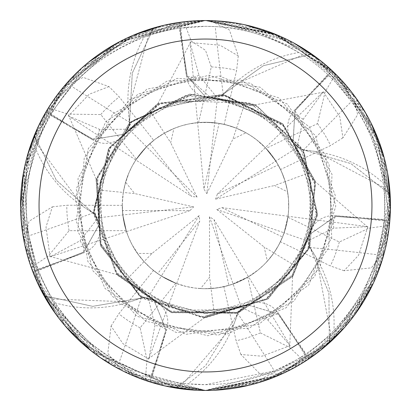 <?xml version="1.0" encoding="UTF-8"?>
<svg xmlns="http://www.w3.org/2000/svg" width="411" height="411" viewBox="0 0 411 411"><rect width="100%" height="100%" fill="white"/><g stroke="black" fill="none" stroke-linecap="round" stroke-linejoin="round"><path stroke-width="0.31" stroke-dasharray="2.06 1.54" d="M97.119 179.314L96.2 179.206L100.387 245.341L141.107 297.631L204.308 317.893L268.09 298.879L309.889 247.237L315.247 181.153L282.46 123.572L222.88 94.448L222.752 95.367L222.885 94.453L263.338 65.714L311.733 54.247A184.832 184.832 0 0 1 332.037 70.769L294.98 110.79L293.069 142.283L302.594 150.185L316.871 214.65L292.175 276.022L235.76 313.059L168.777 311.035L115.321 271.491L93.821 209.348L110.169 147.2L158.271 104.235L150.878 112.167L164.457 133.097L155.029 139.319L146.537 146.758L155.034 139.319L164.457 133.097L170.663 142.674L173.899 128.504L164.451 133.097L173.699 128.586L180.958 125.972L188.428 124.04L198.605 122.56L211.305 66.911L205.5 50.301L191.238 41.079L183.907 21.814A184.95 184.95 0 0 1 390.45 205.5A184.95 184.95 0 0 1 205.5 390.45A184.95 184.95 0 0 1 20.55 205.5A184.95 184.95 0 0 1 205.5 20.55L153.591 27.984L132.301 73.019L129.522 122.673L130.112 123.305L129.522 122.673L132.275 73.122L153.478 28.138A184.832 184.832 0 0 1 179.057 22.569L187.241 76.492L205.5 96.826L222.788 95.1L222.803 94.443L231.85 85.812A129.835 129.835 0 0 1 298.74 52.505A179.17 179.17 0 0 1 327.819 74.581L328.8 75.506C330.881 76.538 338.428 85.221 351.436 101.553C367.439 122.874 378.043 150.025 383.252 183.008A179.17 179.17 0 0 1 384.121 219.505L384.008 220.851C384.501 223.122 382.415 234.434 377.755 254.784C371.066 280.59 356.455 305.81 333.912 330.449A179.17 179.17 0 0 1 305.918 353.881L304.798 354.636C303.328 356.435 293.182 361.855 274.368 370.902L205.505 384.67A179.17 179.17 0 0 1 26.33 205.5A179.17 179.17 0 0 1 205.5 26.33A179.17 179.17 0 0 1 384.67 205.5A179.17 179.17 0 0 1 205.5 384.67L187.873 383.797A179.17 179.17 0 0 1 152.096 376.522L166.676 329.838A3122.953 801.07 129.6 0 1 150.811 376.116L152.096 376.522M278.442 375.459L205.5 390.45L264.53 380.776L316.116 353.722L369.874 290.274L390.111 194.393L350.948 163.614L303.159 149.856L302.362 150.318L303.159 149.856L350.85 163.563L389.988 194.249A184.832 184.832 0 0 1 389.731 220.424L335.335 216.407L309.524 234.553L309.288 246.924L309.925 247.083L316.321 257.82A129.835 129.835 0 0 1 333.912 330.449M255.457 104.79L190.052 94.16L130.004 122.221L96.189 179.33L100.536 245.742L141.579 297.98L204.817 317.909L268.244 298.761L309.899 247.155L309.036 246.826L309.894 247.155L328.913 292.992L329.324 342.728A184.832 184.832 0 0 1 308.697 358.844L277.923 313.809L247.643 304.941L237.825 312.468L238.097 313.064L233.689 324.767A129.835 129.835 0 0 1 187.873 383.797M117.418 273.947L116.796 274.558L48.38 255.991L31.226 267.422L58.886 318.242L100.613 357.832L150.842 382.189L205.49 390.45L272.734 377.796L332.016 340.406L373.928 281.905L390.404 209.543L377.005 136.277L337.133 75.583L277.117 34.981L205.5 20.55L138.877 32.967L82.431 67.44L42.359 118.368L22.22 180.712L24.711 244.499L48.349 303.02L91.489 351.128L175.245 387.953L205.5 365.795L238.02 313.09L237.743 312.211L238.02 313.09L205.5 365.795L175.415 387.866A184.832 184.832 0 0 1 149.953 381.788L165.972 329.653L154.027 300.451L142.021 297.466L141.723 298.052L129.83 301.9A129.835 129.835 0 0 1 55.11 302.886C74.114 330.346 95.45 350.208 119.118 362.471C137.926 371.539 148.489 376.091 150.811 376.116M257.754 382.913L205.5 390.45L279.567 374.971L339.522 332.956L378.32 271.373L390.342 199.15L373.794 128.792L333.126 71.642L273.433 33.481L205.5 20.55L209.923 20.601L229.384 29.936L238.272 55.891L220.003 45.215L190.031 42.544L199.027 75.367L217.393 98.101L244.411 104.605L232.898 139.093L245.994 132.789L236.51 128.263L225.773 124.78L216.263 122.971L205.5 122.273A83.228 83.228 0 0 1 288.728 205.5A83.228 83.228 0 0 1 205.5 288.728L217.491 287.859L228.526 285.481L233.135 284.006L248.527 276.742L238.991 281.689L228.896 285.373L214.013 219.608L209.461 216.761L241.385 307.423L214.218 313.295L204.113 317.23L266.097 299.388L307.788 250.494L315.381 185.176L284.376 126.352L224.904 95.465L158.009 104.353L109.126 148.936L94.027 213.294L93.379 213.345L82.95 206.44A129.835 129.835 0 0 1 35.593 148.638C25.97 180.619 23.746 209.682 28.919 235.832C33.553 256.192 36.579 267.289 38.007 269.123L38.49 270.381L84.085 252.667A3122.953 801.07 -179 0 1 38.007 269.123M298.74 52.505C269.708 36.009 241.868 27.373 215.22 26.597L205.5 26.33L179.407 28.241L186.532 76.631A3122.953 801.07 -76.1 0 1 180.742 28.051M173.899 128.504A83.228 83.228 0 0 1 205.5 122.273L197.645 122.642L205.5 122.273L219.078 123.387L203.948 189.096L206.815 193.638L214.665 122.776L221.046 123.737L228.891 125.627L236.515 128.268L243.533 131.474L250.227 135.311L256.536 139.755L266.045 148.397L317.477 123.629L325.152 91.833L335.648 74.093L275.36 34.252L205.5 20.55L272.241 33.014L331.739 70.332M214.218 313.29L209.631 277.22L200.568 288.579L205.5 288.728A83.228 83.228 0 0 1 122.273 205.5A83.228 83.228 0 0 1 219.078 123.387M267.381 261.155L273.896 252.919L264.145 246.99L267.381 261.155A83.228 83.228 0 0 1 228.896 285.373M389.541 223.815L384.778 250.957L371.344 267.854L344.064 270.741L358.541 255.308L367.814 226.682L333.809 228.146L307.562 240.995L295.206 265.886L273.896 252.924L278.941 244.658L282.989 235.868L284.109 232.842L288.029 216.278L285.948 226.821L282.532 237.008L221.837 207.637L216.772 209.425L284.109 232.842L281.756 238.848L278.165 246.076L273.896 252.924L269.21 259.053L263.975 264.725L258.242 269.883L247.699 277.235L260.399 332.884L289.688 347.449L304.654 361.623L350.552 320.241L380.093 266.518L390.429 208.069L381.855 149.768L355.572 97.407L313.727 55.526L261.437 29.212L205.5 20.55L287.227 39.59L350.968 91.288M287.597 191.824L285.219 181.59L274.502 185.515L287.597 191.824A83.228 83.228 0 0 1 282.532 237.008M300.349 364.274L205.5 390.45L270.87 378.51L329.324 342.723A184.832 184.832 0 0 1 308.692 358.839L277.923 313.809L247.643 304.941L237.825 312.468L171.798 312.041L117.459 274.312L93.903 211.064L110.785 146.213L161.235 102.894L226.605 95.763L283.549 125.53L314.739 181.986L308.646 173.016L285.219 181.595L281.905 172.497L277.559 163.85L275.889 161.086L265.383 147.698L272.329 155.892L278.165 164.919L217.357 194.059L215.595 199.135L296.881 147.837L308.656 173.01M245.994 132.789A83.228 83.228 0 0 1 278.165 164.919M47.63 109.146L63.7 86.762L83.13 77.366L108.966 86.598L119.216 96.888L153.729 140.336A83.228 83.228 0 0 0 136.354 159.175L132.363 165.777L128.997 172.723L124.867 184.888L123.305 192.446L122.427 200.47L122.283 206.923L122.812 214.974L122.293 203.697L123.305 192.446L134.659 193.566L125.602 182.201L123.3 192.451L98.476 190.016L96.878 179.288L100.484 243.687L138.877 295.211L200.866 317.148L265.11 300.009L308.461 248.902L314.677 181.703L282.09 124.127L222.788 95.1L205.5 96.826L187.241 76.492L179.057 22.569L187.175 76.503L210.591 97.618L219.207 96.493A24.835 24.835 0 0 0 223.286 94.658A129.835 129.835 0 0 1 231.85 85.812L302.604 54.925L311.733 54.247M223.286 94.658A3124.561 801.486 -76.1 0 1 215.22 26.597M222.705 95.085L219.207 96.493A24.835 24.835 0 0 1 186.532 76.631M153.591 27.984A184.945 184.945 0 0 1 179.042 22.456L179.057 22.569A184.832 184.832 0 0 0 153.478 28.138L148.32 35.7A179.17 179.17 0 0 1 179.407 28.241M302.553 150.113L303.118 149.784L315.504 151.479A129.835 129.835 0 0 0 303.251 150.298A24.835 24.835 0 0 1 299.27 148.248L302.553 150.113L293.069 142.283L294.98 110.79L332.037 70.769L294.928 110.739L293.022 142.216L299.27 148.248A24.835 24.835 0 0 1 294.425 110.323L327.819 74.581M303.251 150.298A3124.561 801.486 -24.7 0 1 351.436 101.553M199.022 75.362L129.568 99.616L84.265 157.773L77.756 231.162L112.013 296.264L176.006 332.412L249.349 328.194L308.764 284.967L335.345 216.335L389.731 220.424A184.832 184.832 0 0 0 389.988 194.249L383.766 187.539L315.504 151.479A129.835 129.835 0 0 1 383.252 183.008M335.345 216.335L309.545 234.47L308.728 243.117A24.835 24.835 0 0 1 335.361 215.683L384.121 219.505M309.319 246.847L308.728 243.117A24.835 24.835 0 0 0 309.606 247.504A129.835 129.835 0 0 1 316.321 257.82L330.691 333.675L329.324 342.728L328.934 293.1L309.93 247.083M309.606 247.504A3124.561 801.486 26.8 0 1 377.755 254.784M308.697 358.844L277.985 313.773L247.72 304.911L240.45 309.658A24.835 24.835 0 0 1 278.504 313.377L305.918 353.881M237.902 312.447L240.45 309.658A24.835 24.835 0 0 0 237.568 313.079A129.835 129.835 0 0 1 233.689 324.767L183.342 383.293L175.415 387.866A184.832 184.832 0 0 1 149.953 381.788L80.222 341.551L33.116 272.508M237.568 313.079A3124.561 801.486 78.2 0 1 274.368 370.902M295.206 265.886L291.99 276.243L316.686 216.664L304.453 153.58L258.118 106.917L192.795 94.484L131.571 121.723L96.811 179.566L101.188 245.578L142.021 297.466L154.027 300.451L165.972 329.653L149.953 381.788L166.044 329.673L154.104 300.492L145.854 297.764A24.835 24.835 0 0 0 141.384 297.646A129.835 129.835 0 0 1 129.83 301.9L52.68 299.028A179.17 179.17 0 0 1 38.49 270.381M141.384 297.646A3124.561 801.486 129.6 0 1 119.118 362.471M142.088 297.513L145.854 297.764A24.835 24.835 0 0 1 166.676 329.838M55.11 302.886A179.17 179.17 0 0 1 52.68 299.028L44.162 295.684A184.832 184.832 0 0 1 33.039 271.984L83.787 252.005L99.174 224.457L94.021 213.211L99.174 224.457L83.787 252.005L32.931 272.025L21.018 192.379L45.631 112.506M314.507 182.068L315.381 181.765L368.97 228.182L389.387 225.32L380.792 146.511L341.058 79.683L279.31 35.916L205.5 20.55L126.619 38.218L63.664 86.803L24.866 165.792L22.682 233.489L43.987 295.607L92.629 306.344L141.656 298.006L142.175 297.245L141.656 298.006L92.737 306.349L44.162 295.684A184.832 184.832 0 0 1 33.039 271.984L83.813 252.071L99.19 224.54L96.174 216.392A24.835 24.835 0 0 0 93.477 212.826A129.835 129.835 0 0 1 82.95 206.44L37.093 144.338A179.17 179.17 0 0 1 50.645 115.378L92.922 139.981A3122.953 801.07 -127.5 0 1 51.329 114.217L50.645 115.378M93.477 212.826A3124.561 801.486 -179 0 1 28.919 235.832M94.027 213.294L96.174 216.392A24.835 24.835 0 0 1 84.085 252.667M35.593 148.638A179.17 179.17 0 0 1 37.093 144.338L34.401 135.589A184.832 184.832 0 0 1 45.991 112.116L93.256 139.339L124.384 134.191L129.963 123.151L124.384 134.191L93.256 139.339L45.893 112.059L100.736 53.086L178.528 22.528M144.02 37.211A179.17 179.17 0 0 1 148.32 35.7L128.355 110.276A129.835 129.835 0 0 0 129.927 122.483A24.835 24.835 0 0 1 129.819 123.115L129.46 122.73L128.355 110.276A129.835 129.835 0 0 1 144.02 37.211C113.02 49.623 88.91 66.007 71.689 86.356C58.66 102.668 51.873 111.956 51.329 114.217M129.927 122.483A3124.561 801.486 -127.5 0 1 71.689 86.356M179.042 22.456L205.5 20.55L120.51 41.234L68.375 81.393L34.349 135.404L56.281 180.131L93.369 213.263L94.289 213.191L93.369 213.263L56.348 180.218L34.401 135.589A184.832 184.832 0 0 1 45.991 112.116L93.22 139.401L124.328 134.253L128.818 126.819A24.835 24.835 0 0 1 92.922 139.981M129.902 123.202L128.818 126.819A24.835 24.835 0 0 0 129.819 123.115L185.957 95.475L250.592 103.259L300.451 146.599L317.071 211.537L293.582 274.26L238.488 312.268L171.731 312.021L117.284 274.08L126.665 279.521L148.186 297.102L154.87 325.553L227.971 333.845L294.019 301.104L331.728 237.805L329.108 164.287L287.14 103.952L219.227 75.927L146.943 89.1L93.21 139.401M204.087 316.989L204.19 317.909L147.015 359.825L145.258 380.36L205.5 390.45L275.709 376.61L327.516 344.49L360.457 306.467L382.06 260.569L390.378 210.524L384.665 159.612L365.05 111.962L311.923 54.237L263.436 65.668L222.803 94.438M291.784 276.115L292.565 276.613L317.487 215.21L303.488 150.431L255.339 104.754L189.625 94.211L129.557 122.601L96.061 179.818L100.613 245.922L141.723 298.057M116.791 274.558L171.11 312.519L237.383 313.285L292.632 276.511L317.528 214.789L303.215 149.907L254.892 104.517L189.435 94.247L129.455 122.725M204.185 317.914L267.731 299.11L309.653 247.776L315.34 181.652L282.609 123.701L222.962 94.443L157.341 103.921L108.504 148.7L93.374 213.345M315.386 181.77L282.917 123.999L223.543 94.551L157.809 103.721L108.596 148.525L93.343 213.186L117.186 275.051L171.706 312.704L238.103 313.069M158.399 104.44L157.911 103.654L108.817 148.16L93.323 212.6L116.883 274.646L171.515 312.653L237.954 313.136L292.961 276.12L317.539 214.588L303.118 149.779M199.165 215.616L152.003 253.443L144.05 261.632L150.981 268.383L158.651 274.286L161.353 276.053L176.627 283.559L199.777 220.948L199.165 215.616L161.353 276.053L154.731 271.45L149.768 267.314L144.045 261.627L139.113 255.693L132.178 244.874L128.843 237.918L126.172 230.679A83.228 83.228 0 0 1 122.273 205.346L122.606 212.965L123.315 218.642L124.415 224.257L126.475 231.604L122.812 214.974L126.47 231.599L123.768 221.195L122.427 210.535L189.851 210.658L193.643 206.856L98.147 217.804L98.465 190.01M305.928 360.807L281.74 374.005L260.153 374.041L240.887 354.508L262.018 356.198L290.14 345.61L248.537 276.737L231.609 284.525L222.253 287.022L212.677 288.419L203.327 288.697L194.655 288.019L186.106 286.436L175.723 283.22A83.228 83.228 0 0 1 153.488 270.474L158.076 273.896L164.539 277.949L171.341 281.396L176.638 283.559L166.815 279.187L157.639 273.587L199.777 220.948M153.729 140.336L149.373 144.045L143.984 149.44L139.108 155.312L135.82 159.987L146.537 146.763L135.82 159.982L142.268 151.387L149.768 143.691L191.711 196.484L197.044 197.075L128.946 129.239L150.873 112.162M125.602 182.201A83.228 83.228 0 0 1 149.768 143.691M152.003 253.443L137.469 253.443A83.228 83.228 0 0 1 122.427 210.535M137.469 253.443L144.05 261.632L126.665 279.521M200.568 288.579A83.228 83.228 0 0 1 157.639 273.587M240.887 354.508L236.114 340.791L223.872 286.673L231.223 284.653L236.602 282.696L241.832 280.379L248.537 276.737L214.013 219.608M209.461 216.761L209.631 277.22M288.029 216.278L221.837 207.637M216.772 209.425L264.145 246.99M334.564 73.03L352.813 93.677L357.652 114.71L342.902 137.844L339.84 116.868L323.262 91.802L217.357 194.059M215.595 199.135L274.502 185.515M190.031 42.544L197.634 122.642L205.5 122.273A83.228 83.228 0 0 1 224.17 124.394L217.563 123.151L210.874 122.447L197.634 122.642L203.948 189.096M206.815 193.638L232.898 139.093M108.966 86.598L89.228 94.222L68.452 115.989L191.711 196.484M197.044 197.075L170.663 142.674M126.47 231.599L189.851 210.658M193.643 206.856L134.659 193.566M198.605 122.56A83.228 83.228 0 0 1 288.728 205.5A83.228 83.228 0 0 1 205.5 288.728A83.228 83.228 0 0 1 122.273 205.5A83.228 83.228 0 0 1 205.5 122.273L214.66 122.776L217.393 98.101M146.691 380.853L121.291 370.167L107.805 353.311L111.062 326.072L122.925 343.647L148.731 359.034L176.638 283.559L161.353 276.053L148.186 297.102M311.923 54.237A184.945 184.945 0 0 1 332.114 70.687L377.406 137.274L389.885 219.921M388.775 230.34L354.01 315.73L284.479 372.736M213.73 390.265L205.5 390.45L191.454 389.916M177.254 388.282L91.977 351.508M66.176 327.135L38.511 285.003M31.739 268.851L24.254 242.331L29.027 221.277L52.351 206.841L46.006 227.052L50.07 256.839L80.068 240.769L98.147 217.804M339.188 77.7L384.275 158.117L385.492 248.023M383.859 254.44L344.644 327.341M322.697 348.574L274.995 376.897M390.111 194.393A184.945 184.945 0 0 1 389.844 220.435L366.021 297.364L309.19 358.649M329.288 342.913A184.945 184.945 0 0 1 308.759 358.937L260.112 382.199L205.5 390.445L163.542 385.626M354.965 96.57L387.516 172.682M390.435 203.075L382.831 258.031M376.789 275.262L325.353 346.36L248.876 385.292M182.402 21.999L205.5 20.55L244.427 24.696M278.252 35.459L321.453 61.414M51.154 103.603L118.897 42.081L205.485 20.55L206.903 20.555M213.525 20.725L293.326 42.734M318.91 59.4L357.133 99.606M366.838 115.08L390.358 199.618L373.111 283.688M355.089 314.266L320.169 350.609M161.985 25.744L205.5 20.55L217.249 20.925M235.4 22.985L316.157 57.304L371.133 123.202M383.802 156.36L390.45 206.322M96.2 179.206L68.056 114.14L48.426 107.857L20.571 202.834L44.064 295.745L110.744 364.331L205.5 390.45L123.988 371.518M255.144 105.663L255.457 104.795L325.152 91.833M188.937 21.295L205.5 20.55L131.967 35.798L70.055 79.559L32.001 141.43L20.694 212.8L37.514 282.871L78.254 339.717L136.955 377.277L205.5 390.45L150.411 382.055M244.411 104.605L255.226 105.437L191.639 94.617L132.861 120.582L97.679 176.139L100.094 242.588L140.274 296.218L204.406 317.235L267.787 298.278L309.288 246.924L309.524 234.553L335.335 216.407L389.844 220.435M118.101 368.492L55.752 314.04M39.934 287.921L22.939 235.113M20.904 216.962L28.832 150.77M33.589 137.289L88.411 62.333M117.916 42.6L165.145 25.004M292.565 276.613L289.688 347.449M29.597 262.639L23.869 170.622L61.778 89.089M66.037 84.019L133 35.351M148.731 359.029L154.87 325.553M290.14 345.605L267.797 319.938L241.385 307.423M323.262 91.802L303.205 119.303L296.881 147.837M140.5 378.649L64.989 325.759L24.881 245.285M23.571 238.791L27.27 156.098M37.827 127.441L68.519 81.229M81.445 68.324L139.807 32.613L205.5 20.55A184.95 184.95 0 0 1 209.923 20.601A184.95 184.95 0 0 0 205.5 20.55M68.452 115.989L99.724 129.424L128.946 129.239M183.907 21.814L114.674 44.388L60.212 91.052L28.205 152.846L21.264 221.714L40.335 288.728L82.298 343.442L139.262 378.182L205.5 390.45L196.992 390.255M166.712 386.335L114.828 366.699M99.37 356.969L41.506 291.003L20.565 207.781M23.535 172.409L39.225 124.512M311.728 54.247A184.832 184.832 0 0 1 332.037 70.769L332.114 70.687M157.911 103.654L191.238 41.079M136.354 159.175L100.767 114.551L68.056 114.14M126.172 230.679L69.094 230.679L48.38 255.991M304.654 361.623A184.95 184.95 0 0 1 281.74 374.005A184.95 184.95 0 0 0 304.654 361.623M175.723 283.22L140.136 327.844L147.015 359.825M335.648 74.093A184.95 184.95 0 0 1 352.813 93.677A184.95 184.95 0 0 0 335.648 74.093M342.897 137.844L330.588 145.545L280.554 169.527L277.903 164.457L273.839 157.999L270.417 153.416L265.372 147.693L276.737 162.458L281.252 171.022L284.741 180.054L287.094 189.081L288.496 199.268L288.63 209.553L287.895 217.234L339.322 242.002L368.97 228.182M48.426 107.857A184.95 184.95 0 0 1 63.7 86.762M175.245 387.953A184.945 184.945 0 0 1 149.917 381.896M43.987 295.607A184.945 184.945 0 0 1 32.931 272.025M34.349 135.404A184.945 184.945 0 0 1 45.893 112.059M111.062 326.072L118.815 313.788L153.488 270.474M52.351 206.841L66.788 205.243L122.273 205.346M31.226 267.422A184.95 184.95 0 0 1 24.254 242.331A184.95 184.95 0 0 0 31.226 267.422M145.258 380.36A184.95 184.95 0 0 1 121.291 370.167A184.95 184.95 0 0 0 145.258 380.36M287.895 217.234A83.228 83.228 0 0 1 280.42 241.75L282.732 236.515L285.249 229.312L287.094 221.914L288.029 216.268L284.109 232.837L307.562 240.995M247.699 277.235A83.228 83.228 0 0 1 223.872 286.673M266.045 148.397A83.228 83.228 0 0 1 280.554 169.527M367.814 226.682L288.029 216.268M344.064 270.741L330.362 265.917L280.42 241.75M389.387 225.32A184.95 184.95 0 0 1 384.778 250.957A184.95 184.95 0 0 0 389.387 225.32M238.272 55.891L236.618 70.322L224.17 124.394M50.07 256.839L126.475 231.604M294.425 110.323A3122.953 801.07 -24.7 0 1 328.8 75.506M335.361 215.683A3122.953 801.07 26.8 0 1 384.008 220.851M278.504 313.377A3122.953 801.07 78.2 0 1 304.798 354.636M80.068 240.774L119.169 303.092L185.947 334.313L258.945 324.33L314.79 276.444L335.797 206.014L315.36 135.445L259.993 87.142L187.169 76.497M333.814 228.141L325.625 155.029L279.007 97.926L208.906 75.249L137.813 94.16L88.334 148.505L76.122 220.948L105.052 288.491L166.044 329.679M267.802 319.938L319.856 267.951L335.438 195.898L309.457 126.953L250.345 83.161L177.007 78.357L112.758 113.981L77.987 178.708L83.808 252.077M303.21 119.298L240.938 80.114L167.226 80.957L105.791 121.625L76.251 188.998L87.887 261.571L136.914 316.28L207.755 335.777L277.99 313.773M99.714 129.424L75.372 198.847L92.593 270.525L145.915 321.371L218.174 335.181L286.333 307.69L328.769 247.715L332.011 174.31L294.928 110.734M260.399 332.884A138.713 138.713 0 0 1 236.114 340.791M317.477 123.629A138.713 138.713 0 0 1 330.588 145.545M100.767 114.551A138.713 138.713 0 0 1 119.216 96.888M140.136 327.844A138.713 138.713 0 0 1 118.815 313.788M69.094 230.679A138.713 138.713 0 0 1 66.788 205.243M339.322 242.002A138.713 138.713 0 0 1 330.362 265.917M211.305 66.911A138.713 138.713 0 0 1 236.618 70.322M210.591 97.607L252.554 108.288L293.773 143.28L313.074 195.872L305.003 247.489L270.402 291.825L248.249 304.679L194.598 312.951L168.633 307.012L123.891 276.238L99.529 226.348L98.399 191.572M242.911 104.183L209.148 97.561L155.24 109.907L115.943 145.134L97.905 196.145L106.629 248.968L141.785 292.704L190.021 312.386L244.514 306.21L289.318 273.608L309.55 234.47M295.951 264.52L310.973 228.722L310.156 178.816L283.929 131.253L239.12 102.863L179.032 100.798L134.859 123.803L104.748 166.589L98.635 221.123L120.449 272.056L154.099 300.492M127.836 280.549L158.564 302.763L207.262 313.49L259.834 298.838L297.877 261.453L313.449 208.819L300.713 154.526L265.419 115.64L214.049 97.839L159.535 107.769L124.322 134.248M215.749 313.012L249.883 303.96L291.933 270.253L312.283 221.688L306.488 167.22L275.473 123.233L226.954 99.647L173.093 102.473L126.655 131.69L100.433 180.501L99.185 224.54M308.039 171.582L271.476 119.991L221.097 98.63L168.258 104.122L142.735 117.613L108.823 157.356L97.556 209.014L112.275 260.024L151.089 298.792L204.508 313.495L247.725 304.916M149.614 113.082L122.452 136.457L99.873 182.967L102.719 238.668L131.474 284.14L178.877 310.166L233.607 309.776L279.388 284.268L308.563 237.789L311.009 182.433L293.028 142.211"/><path stroke-width="0.62" d="M205.5 20.55A184.95 184.95 0 0 1 390.45 205.5A184.95 184.95 0 0 1 205.5 390.45A184.95 184.95 0 0 1 20.55 205.5A184.95 184.95 0 0 1 205.5 20.55M205.5 39.045A166.455 166.455 0 0 1 371.955 205.5A166.455 166.455 0 0 1 205.5 371.955A166.455 166.455 0 0 1 39.045 205.5A166.455 166.455 0 0 1 205.5 39.045M389.885 219.921L388.775 230.34M284.479 372.736L278.442 375.459M191.454 389.916L177.254 388.282M91.977 351.508L66.176 327.135M38.511 285.003L31.739 268.851M331.739 70.332L339.188 77.7M385.492 248.023L383.859 254.44M344.644 327.341L322.697 348.574M274.995 376.897L257.754 382.913M309.19 358.649L300.349 364.274M163.542 385.626L146.691 380.853M350.968 91.288L354.965 96.57M387.516 172.682L390.435 203.075M382.831 258.031L376.789 275.262M248.876 385.292L213.73 390.265M244.427 24.696L278.252 35.459M321.453 61.414L334.564 73.03M206.903 20.555L213.525 20.725M293.326 42.734L318.91 59.4M357.133 99.606L366.838 115.08M373.111 283.688L355.089 314.266M320.169 350.609L305.928 360.807M217.249 20.925L235.4 22.985M371.133 123.202L383.802 156.36M390.45 206.322L389.541 223.815M123.988 371.518L118.101 368.492M55.752 314.04L39.934 287.921M22.939 235.113L20.904 216.962M28.832 150.77L33.589 137.289M88.411 62.333L117.916 42.6M165.145 25.004L182.402 21.999M33.116 272.508L29.597 262.639M61.778 89.089L66.037 84.019M133 35.351L161.985 25.744M178.528 22.528L188.937 21.295M45.631 112.506L51.154 103.603M150.411 382.055L140.5 378.649M24.881 245.285L23.571 238.791M27.27 156.098L37.827 127.441M68.519 81.229L81.445 68.324M196.992 390.255L166.712 386.335M114.828 366.699L99.37 356.969M20.565 207.781L23.535 172.409M39.225 124.512L47.63 109.146"/></g></svg>
